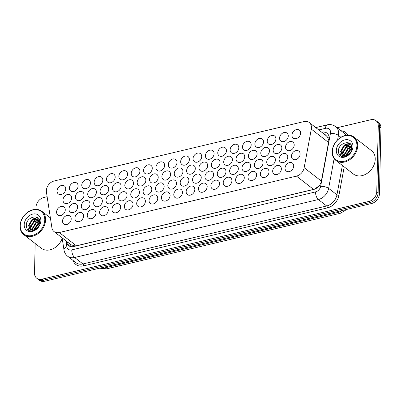 <?xml version="1.0" encoding="UTF-8"?>
<svg xmlns="http://www.w3.org/2000/svg" width="401" height="401" viewBox="0 0 401 401"><rect width="100%" height="100%" fill="white"/><g stroke="black" fill="none" stroke-linecap="round" stroke-linejoin="round"><path stroke-width="0.6" d="M300.62 133.082A5.023 3.875 127.8 0 1 297.888 137.854A5.023 3.875 127.8 0 1 293.196 138.084A5.023 3.875 127.8 0 1 291.933 135.147A5.023 3.875 127.8 0 1 294.665 130.37A5.023 3.875 127.8 0 1 299.357 130.145A5.023 3.875 127.8 0 1 300.62 133.082M288.259 136.019A5.023 3.875 127.8 0 1 285.522 140.796A5.023 3.875 127.8 0 1 280.835 141.022A5.023 3.875 127.8 0 1 279.572 138.084A5.023 3.875 127.8 0 1 282.304 133.307A5.023 3.875 127.8 0 1 286.996 133.082A5.023 3.875 127.8 0 1 288.259 136.019M275.893 138.962A5.023 3.875 127.8 0 1 273.161 143.733A5.023 3.875 127.8 0 1 268.475 143.964A5.023 3.875 127.8 0 1 267.211 141.027A5.023 3.875 127.8 0 1 269.943 136.25A5.023 3.875 127.8 0 1 274.63 136.024A5.023 3.875 127.8 0 1 275.893 138.962M263.532 141.899A5.023 3.875 127.8 0 1 260.8 146.676A5.023 3.875 127.8 0 1 256.114 146.901A5.023 3.875 127.8 0 1 254.851 143.964A5.023 3.875 127.8 0 1 257.582 139.192A5.023 3.875 127.8 0 1 262.269 138.962A5.023 3.875 127.8 0 1 263.532 141.899M251.171 144.841A5.023 3.875 127.8 0 1 248.44 149.618A5.023 3.875 127.8 0 1 243.748 149.844A5.023 3.875 127.8 0 1 242.485 146.906A5.023 3.875 127.8 0 1 245.222 142.129A5.023 3.875 127.8 0 1 249.908 141.904A5.023 3.875 127.8 0 1 251.171 144.841M238.811 147.779A5.023 3.875 127.8 0 1 236.074 152.555A5.023 3.875 127.8 0 1 231.387 152.781A5.023 3.875 127.8 0 1 230.124 149.844A5.023 3.875 127.8 0 1 232.856 145.072A5.023 3.875 127.8 0 1 237.547 144.841A5.023 3.875 127.8 0 1 238.811 147.779M226.445 150.721A5.023 3.875 127.8 0 1 223.713 155.498A5.023 3.875 127.8 0 1 219.026 155.723A5.023 3.875 127.8 0 1 217.763 152.786A5.023 3.875 127.8 0 1 220.495 148.009A5.023 3.875 127.8 0 1 225.182 147.784A5.023 3.875 127.8 0 1 226.445 150.721M214.084 153.658A5.023 3.875 127.8 0 1 211.352 158.435A5.023 3.875 127.8 0 1 206.665 158.661A5.023 3.875 127.8 0 1 205.402 155.723A5.023 3.875 127.8 0 1 208.134 150.951A5.023 3.875 127.8 0 1 212.821 150.726A5.023 3.875 127.8 0 1 214.084 153.658M201.723 156.601A5.023 3.875 127.8 0 1 198.991 161.377A5.023 3.875 127.8 0 1 194.3 161.603A5.023 3.875 127.8 0 1 193.041 158.666A5.023 3.875 127.8 0 1 195.773 153.889A5.023 3.875 127.8 0 1 200.46 153.663A5.023 3.875 127.8 0 1 201.723 156.601M189.362 159.543A5.023 3.875 127.8 0 1 186.63 164.315A5.023 3.875 127.8 0 1 181.939 164.545A5.023 3.875 127.8 0 1 180.676 161.608A5.023 3.875 127.8 0 1 183.407 156.831A5.023 3.875 127.8 0 1 188.099 156.606A5.023 3.875 127.8 0 1 189.362 159.543M177.001 162.48A5.023 3.875 127.8 0 1 174.265 167.257A5.023 3.875 127.8 0 1 169.578 167.483A5.023 3.875 127.8 0 1 168.315 164.545A5.023 3.875 127.8 0 1 171.047 159.768A5.023 3.875 127.8 0 1 175.738 159.543A5.023 3.875 127.8 0 1 177.001 162.48M164.636 165.423A5.023 3.875 127.8 0 1 161.904 170.194A5.023 3.875 127.8 0 1 157.217 170.425A5.023 3.875 127.8 0 1 155.954 167.488A5.023 3.875 127.8 0 1 158.686 162.711A5.023 3.875 127.8 0 1 163.372 162.485A5.023 3.875 127.8 0 1 164.636 165.423M152.275 168.36A5.023 3.875 127.8 0 1 149.543 173.137A5.023 3.875 127.8 0 1 144.856 173.362A5.023 3.875 127.8 0 1 143.593 170.425A5.023 3.875 127.8 0 1 146.325 165.653A5.023 3.875 127.8 0 1 151.012 165.423A5.023 3.875 127.8 0 1 152.275 168.36M139.914 171.302A5.023 3.875 127.8 0 1 137.182 176.074A5.023 3.875 127.8 0 1 132.49 176.305A5.023 3.875 127.8 0 1 131.227 173.367A5.023 3.875 127.8 0 1 133.964 168.59A5.023 3.875 127.8 0 1 138.651 168.365A5.023 3.875 127.8 0 1 139.914 171.302M127.553 174.24A5.023 3.875 127.8 0 1 124.816 179.016A5.023 3.875 127.8 0 1 120.13 179.242A5.023 3.875 127.8 0 1 118.866 176.305A5.023 3.875 127.8 0 1 121.598 171.533A5.023 3.875 127.8 0 1 126.29 171.302A5.023 3.875 127.8 0 1 127.553 174.24M115.187 177.182A5.023 3.875 127.8 0 1 112.455 181.959A5.023 3.875 127.8 0 1 107.769 182.184A5.023 3.875 127.8 0 1 106.506 179.247A5.023 3.875 127.8 0 1 109.237 174.47A5.023 3.875 127.8 0 1 113.924 174.245A5.023 3.875 127.8 0 1 115.187 177.182M102.826 180.119A5.023 3.875 127.8 0 1 100.095 184.896A5.023 3.875 127.8 0 1 95.408 185.122A5.023 3.875 127.8 0 1 94.145 182.184A5.023 3.875 127.8 0 1 96.877 177.412A5.023 3.875 127.8 0 1 101.563 177.182A5.023 3.875 127.8 0 1 102.826 180.119M78.105 186.004A5.023 3.875 127.8 0 1 75.373 190.776A5.023 3.875 127.8 0 1 70.681 191.001A5.023 3.875 127.8 0 1 69.418 188.069A5.023 3.875 127.8 0 1 72.15 183.292A5.023 3.875 127.8 0 1 76.842 183.067A5.023 3.875 127.8 0 1 78.105 186.004M90.466 183.062A5.023 3.875 127.8 0 1 87.734 187.838A5.023 3.875 127.8 0 1 83.042 188.064A5.023 3.875 127.8 0 1 81.779 185.127A5.023 3.875 127.8 0 1 84.516 180.35A5.023 3.875 127.8 0 1 89.202 180.124A5.023 3.875 127.8 0 1 90.466 183.062M65.744 188.941A5.023 3.875 127.8 0 1 63.007 193.718A5.023 3.875 127.8 0 1 58.32 193.944A5.023 3.875 127.8 0 1 57.057 191.006A5.023 3.875 127.8 0 1 59.789 186.229A5.023 3.875 127.8 0 1 64.481 186.004A5.023 3.875 127.8 0 1 65.744 188.941M293.722 166.064A5.023 3.875 127.8 0 1 290.991 170.841A5.023 3.875 127.8 0 1 286.299 171.067A5.023 3.875 127.8 0 1 285.041 168.129A5.023 3.875 127.8 0 1 287.773 163.352A5.023 3.875 127.8 0 1 292.459 163.127A5.023 3.875 127.8 0 1 293.722 166.064M281.362 169.006A5.023 3.875 127.8 0 1 278.63 173.778A5.023 3.875 127.8 0 1 273.938 174.004A5.023 3.875 127.8 0 1 272.675 171.072A5.023 3.875 127.8 0 1 275.407 166.295A5.023 3.875 127.8 0 1 280.098 166.069A5.023 3.875 127.8 0 1 281.362 169.006M269.001 171.944A5.023 3.875 127.8 0 1 266.264 176.721A5.023 3.875 127.8 0 1 261.577 176.946A5.023 3.875 127.8 0 1 260.314 174.009A5.023 3.875 127.8 0 1 263.046 169.232A5.023 3.875 127.8 0 1 267.738 169.006A5.023 3.875 127.8 0 1 269.001 171.944M256.635 174.886A5.023 3.875 127.8 0 1 253.903 179.658A5.023 3.875 127.8 0 1 249.216 179.889A5.023 3.875 127.8 0 1 247.953 176.951A5.023 3.875 127.8 0 1 250.685 172.174A5.023 3.875 127.8 0 1 255.372 171.949A5.023 3.875 127.8 0 1 256.635 174.886M244.274 177.823A5.023 3.875 127.8 0 1 241.542 182.6A5.023 3.875 127.8 0 1 236.856 182.826A5.023 3.875 127.8 0 1 235.593 179.889A5.023 3.875 127.8 0 1 238.324 175.117A5.023 3.875 127.8 0 1 243.011 174.886A5.023 3.875 127.8 0 1 244.274 177.823M231.913 180.766A5.023 3.875 127.8 0 1 229.182 185.538A5.023 3.875 127.8 0 1 224.49 185.768A5.023 3.875 127.8 0 1 223.227 182.831A5.023 3.875 127.8 0 1 225.963 178.054A5.023 3.875 127.8 0 1 230.65 177.828A5.023 3.875 127.8 0 1 231.913 180.766M219.553 183.703A5.023 3.875 127.8 0 1 216.816 188.48A5.023 3.875 127.8 0 1 212.129 188.706A5.023 3.875 127.8 0 1 210.866 185.768A5.023 3.875 127.8 0 1 213.598 180.996A5.023 3.875 127.8 0 1 218.289 180.766A5.023 3.875 127.8 0 1 219.553 183.703M207.187 186.645A5.023 3.875 127.8 0 1 204.455 191.422A5.023 3.875 127.8 0 1 199.768 191.648A5.023 3.875 127.8 0 1 198.505 188.711A5.023 3.875 127.8 0 1 201.237 183.934A5.023 3.875 127.8 0 1 205.924 183.708A5.023 3.875 127.8 0 1 207.187 186.645M194.826 189.583A5.023 3.875 127.8 0 1 192.094 194.36A5.023 3.875 127.8 0 1 187.407 194.585A5.023 3.875 127.8 0 1 186.144 191.648A5.023 3.875 127.8 0 1 188.876 186.876A5.023 3.875 127.8 0 1 193.563 186.645A5.023 3.875 127.8 0 1 194.826 189.583M133.017 204.284A5.023 3.875 127.8 0 1 130.285 209.061A5.023 3.875 127.8 0 1 125.598 209.287A5.023 3.875 127.8 0 1 124.335 206.35A5.023 3.875 127.8 0 1 127.067 201.573A5.023 3.875 127.8 0 1 131.754 201.347A5.023 3.875 127.8 0 1 133.017 204.284M145.378 201.347A5.023 3.875 127.8 0 1 142.646 206.119A5.023 3.875 127.8 0 1 137.959 206.35A5.023 3.875 127.8 0 1 136.696 203.412A5.023 3.875 127.8 0 1 139.428 198.635A5.023 3.875 127.8 0 1 144.114 198.41A5.023 3.875 127.8 0 1 145.378 201.347M83.568 216.044A5.023 3.875 127.8 0 1 80.837 220.821A5.023 3.875 127.8 0 1 76.15 221.046A5.023 3.875 127.8 0 1 74.887 218.109A5.023 3.875 127.8 0 1 77.619 213.337A5.023 3.875 127.8 0 1 82.305 213.106A5.023 3.875 127.8 0 1 83.568 216.044M95.929 213.106A5.023 3.875 127.8 0 1 93.197 217.883A5.023 3.875 127.8 0 1 88.511 218.109A5.023 3.875 127.8 0 1 87.248 215.172A5.023 3.875 127.8 0 1 89.979 210.395A5.023 3.875 127.8 0 1 94.666 210.169A5.023 3.875 127.8 0 1 95.929 213.106M108.295 210.164A5.023 3.875 127.8 0 1 105.558 214.941A5.023 3.875 127.8 0 1 100.872 215.167A5.023 3.875 127.8 0 1 99.608 212.229A5.023 3.875 127.8 0 1 102.34 207.457A5.023 3.875 127.8 0 1 107.032 207.227A5.023 3.875 127.8 0 1 108.295 210.164M120.656 207.227A5.023 3.875 127.8 0 1 117.924 211.999A5.023 3.875 127.8 0 1 113.232 212.229A5.023 3.875 127.8 0 1 111.969 209.292A5.023 3.875 127.8 0 1 114.706 204.515A5.023 3.875 127.8 0 1 119.393 204.289A5.023 3.875 127.8 0 1 120.656 207.227M157.743 198.405A5.023 3.875 127.8 0 1 155.007 203.182A5.023 3.875 127.8 0 1 150.32 203.407A5.023 3.875 127.8 0 1 149.057 200.47A5.023 3.875 127.8 0 1 151.789 195.693A5.023 3.875 127.8 0 1 156.48 195.467A5.023 3.875 127.8 0 1 157.743 198.405M170.104 195.467A5.023 3.875 127.8 0 1 167.372 200.239A5.023 3.875 127.8 0 1 162.681 200.465A5.023 3.875 127.8 0 1 161.418 197.533A5.023 3.875 127.8 0 1 164.149 192.756A5.023 3.875 127.8 0 1 168.841 192.53A5.023 3.875 127.8 0 1 170.104 195.467M182.465 192.525A5.023 3.875 127.8 0 1 179.733 197.302A5.023 3.875 127.8 0 1 175.042 197.528A5.023 3.875 127.8 0 1 173.778 194.59A5.023 3.875 127.8 0 1 176.515 189.813A5.023 3.875 127.8 0 1 181.202 189.588A5.023 3.875 127.8 0 1 182.465 192.525M71.208 218.986A5.023 3.875 127.8 0 1 68.476 223.763A5.023 3.875 127.8 0 1 63.784 223.989A5.023 3.875 127.8 0 1 62.521 221.051A5.023 3.875 127.8 0 1 65.258 216.274A5.023 3.875 127.8 0 1 69.944 216.049A5.023 3.875 127.8 0 1 71.208 218.986M300.143 154.089A5.023 3.875 127.8 0 1 297.412 158.866A5.023 3.875 127.8 0 1 292.72 159.092A5.023 3.875 127.8 0 1 291.457 156.154A5.023 3.875 127.8 0 1 294.189 151.377A5.023 3.875 127.8 0 1 298.88 151.152A5.023 3.875 127.8 0 1 300.143 154.089M287.778 157.032A5.023 3.875 127.8 0 1 285.046 161.803A5.023 3.875 127.8 0 1 280.359 162.034A5.023 3.875 127.8 0 1 279.096 159.097A5.023 3.875 127.8 0 1 281.828 154.32A5.023 3.875 127.8 0 1 286.514 154.094A5.023 3.875 127.8 0 1 287.778 157.032M275.417 159.969A5.023 3.875 127.8 0 1 272.685 164.746A5.023 3.875 127.8 0 1 267.998 164.971A5.023 3.875 127.8 0 1 266.735 162.034A5.023 3.875 127.8 0 1 269.467 157.257A5.023 3.875 127.8 0 1 274.154 157.032A5.023 3.875 127.8 0 1 275.417 159.969M263.056 162.911A5.023 3.875 127.8 0 1 260.324 167.683A5.023 3.875 127.8 0 1 255.632 167.914A5.023 3.875 127.8 0 1 254.374 164.976A5.023 3.875 127.8 0 1 257.106 160.2A5.023 3.875 127.8 0 1 261.793 159.974A5.023 3.875 127.8 0 1 263.056 162.911M250.695 165.849A5.023 3.875 127.8 0 1 247.963 170.625A5.023 3.875 127.8 0 1 243.272 170.851A5.023 3.875 127.8 0 1 242.009 167.914A5.023 3.875 127.8 0 1 244.74 163.142A5.023 3.875 127.8 0 1 249.432 162.911A5.023 3.875 127.8 0 1 250.695 165.849M238.334 168.791A5.023 3.875 127.8 0 1 235.598 173.563A5.023 3.875 127.8 0 1 230.911 173.793A5.023 3.875 127.8 0 1 229.648 170.856A5.023 3.875 127.8 0 1 232.38 166.079A5.023 3.875 127.8 0 1 237.071 165.854A5.023 3.875 127.8 0 1 238.334 168.791M225.969 171.728A5.023 3.875 127.8 0 1 223.237 176.505A5.023 3.875 127.8 0 1 218.55 176.731A5.023 3.875 127.8 0 1 217.287 173.793A5.023 3.875 127.8 0 1 220.019 169.021A5.023 3.875 127.8 0 1 224.705 168.791A5.023 3.875 127.8 0 1 225.969 171.728M213.608 174.671A5.023 3.875 127.8 0 1 210.876 179.447A5.023 3.875 127.8 0 1 206.189 179.673A5.023 3.875 127.8 0 1 204.926 176.736A5.023 3.875 127.8 0 1 207.658 171.959A5.023 3.875 127.8 0 1 212.345 171.733A5.023 3.875 127.8 0 1 213.608 174.671M201.247 177.608A5.023 3.875 127.8 0 1 198.515 182.385A5.023 3.875 127.8 0 1 193.823 182.61A5.023 3.875 127.8 0 1 192.56 179.673A5.023 3.875 127.8 0 1 195.297 174.901A5.023 3.875 127.8 0 1 199.984 174.671A5.023 3.875 127.8 0 1 201.247 177.608M188.886 180.55A5.023 3.875 127.8 0 1 186.149 185.327A5.023 3.875 127.8 0 1 181.463 185.553A5.023 3.875 127.8 0 1 180.199 182.615A5.023 3.875 127.8 0 1 182.931 177.838A5.023 3.875 127.8 0 1 187.623 177.613A5.023 3.875 127.8 0 1 188.886 180.55M102.35 201.132A5.023 3.875 127.8 0 1 99.618 205.908A5.023 3.875 127.8 0 1 94.932 206.134A5.023 3.875 127.8 0 1 93.669 203.197A5.023 3.875 127.8 0 1 96.4 198.42A5.023 3.875 127.8 0 1 101.087 198.194A5.023 3.875 127.8 0 1 102.35 201.132M89.989 204.069A5.023 3.875 127.8 0 1 87.258 208.846A5.023 3.875 127.8 0 1 82.566 209.071A5.023 3.875 127.8 0 1 81.303 206.134A5.023 3.875 127.8 0 1 84.04 201.362A5.023 3.875 127.8 0 1 88.726 201.132A5.023 3.875 127.8 0 1 89.989 204.069M77.629 207.011A5.023 3.875 127.8 0 1 74.892 211.788A5.023 3.875 127.8 0 1 70.205 212.014A5.023 3.875 127.8 0 1 68.942 209.076A5.023 3.875 127.8 0 1 71.674 204.299A5.023 3.875 127.8 0 1 76.365 204.074A5.023 3.875 127.8 0 1 77.629 207.011M127.077 195.252A5.023 3.875 127.8 0 1 124.34 200.024A5.023 3.875 127.8 0 1 119.653 200.254A5.023 3.875 127.8 0 1 118.39 197.317A5.023 3.875 127.8 0 1 121.122 192.54A5.023 3.875 127.8 0 1 125.814 192.315A5.023 3.875 127.8 0 1 127.077 195.252M139.438 192.31A5.023 3.875 127.8 0 1 136.706 197.086A5.023 3.875 127.8 0 1 132.014 197.312A5.023 3.875 127.8 0 1 130.751 194.375A5.023 3.875 127.8 0 1 133.483 189.598A5.023 3.875 127.8 0 1 138.175 189.372A5.023 3.875 127.8 0 1 139.438 192.31M114.711 198.189A5.023 3.875 127.8 0 1 111.979 202.966A5.023 3.875 127.8 0 1 107.293 203.192A5.023 3.875 127.8 0 1 106.029 200.254A5.023 3.875 127.8 0 1 108.761 195.482A5.023 3.875 127.8 0 1 113.448 195.252A5.023 3.875 127.8 0 1 114.711 198.189M151.799 189.372A5.023 3.875 127.8 0 1 149.067 194.144A5.023 3.875 127.8 0 1 144.375 194.375A5.023 3.875 127.8 0 1 143.112 191.437A5.023 3.875 127.8 0 1 145.849 186.66A5.023 3.875 127.8 0 1 150.535 186.435A5.023 3.875 127.8 0 1 151.799 189.372M164.159 186.43A5.023 3.875 127.8 0 1 161.428 191.207A5.023 3.875 127.8 0 1 156.741 191.432A5.023 3.875 127.8 0 1 155.478 188.495A5.023 3.875 127.8 0 1 158.21 183.718A5.023 3.875 127.8 0 1 162.896 183.493A5.023 3.875 127.8 0 1 164.159 186.43M176.52 183.493A5.023 3.875 127.8 0 1 173.788 188.264A5.023 3.875 127.8 0 1 169.102 188.49A5.023 3.875 127.8 0 1 167.839 185.558A5.023 3.875 127.8 0 1 170.57 180.781A5.023 3.875 127.8 0 1 175.257 180.555A5.023 3.875 127.8 0 1 176.52 183.493M65.263 209.949A5.023 3.875 127.8 0 1 62.531 214.725A5.023 3.875 127.8 0 1 57.844 214.951A5.023 3.875 127.8 0 1 56.581 212.019A5.023 3.875 127.8 0 1 59.313 207.242A5.023 3.875 127.8 0 1 64 207.016A5.023 3.875 127.8 0 1 65.263 209.949M294.199 145.057A5.023 3.875 127.8 0 1 291.467 149.829A5.023 3.875 127.8 0 1 286.78 150.059A5.023 3.875 127.8 0 1 285.517 147.122A5.023 3.875 127.8 0 1 288.249 142.345A5.023 3.875 127.8 0 1 292.936 142.119A5.023 3.875 127.8 0 1 294.199 145.057M281.838 147.994A5.023 3.875 127.8 0 1 279.106 152.771A5.023 3.875 127.8 0 1 274.414 152.997A5.023 3.875 127.8 0 1 273.151 150.059A5.023 3.875 127.8 0 1 275.888 145.282A5.023 3.875 127.8 0 1 280.575 145.057A5.023 3.875 127.8 0 1 281.838 147.994M269.477 150.936A5.023 3.875 127.8 0 1 266.74 155.708A5.023 3.875 127.8 0 1 262.053 155.939A5.023 3.875 127.8 0 1 260.79 153.002A5.023 3.875 127.8 0 1 263.522 148.225A5.023 3.875 127.8 0 1 268.214 147.999A5.023 3.875 127.8 0 1 269.477 150.936M257.111 153.874A5.023 3.875 127.8 0 1 254.379 158.651A5.023 3.875 127.8 0 1 249.693 158.876A5.023 3.875 127.8 0 1 248.43 155.939A5.023 3.875 127.8 0 1 251.161 151.167A5.023 3.875 127.8 0 1 255.848 150.936A5.023 3.875 127.8 0 1 257.111 153.874M244.75 156.816A5.023 3.875 127.8 0 1 242.019 161.593A5.023 3.875 127.8 0 1 237.332 161.819A5.023 3.875 127.8 0 1 236.069 158.881A5.023 3.875 127.8 0 1 238.801 154.104A5.023 3.875 127.8 0 1 243.487 153.879A5.023 3.875 127.8 0 1 244.75 156.816M232.39 159.753A5.023 3.875 127.8 0 1 229.658 164.53A5.023 3.875 127.8 0 1 224.966 164.756A5.023 3.875 127.8 0 1 223.708 161.819A5.023 3.875 127.8 0 1 226.44 157.047A5.023 3.875 127.8 0 1 231.126 156.816A5.023 3.875 127.8 0 1 232.39 159.753M220.029 162.696A5.023 3.875 127.8 0 1 217.297 167.473A5.023 3.875 127.8 0 1 212.605 167.698A5.023 3.875 127.8 0 1 211.342 164.761A5.023 3.875 127.8 0 1 214.074 159.984A5.023 3.875 127.8 0 1 218.766 159.758A5.023 3.875 127.8 0 1 220.029 162.696M207.668 165.633A5.023 3.875 127.8 0 1 204.931 170.41A5.023 3.875 127.8 0 1 200.244 170.636A5.023 3.875 127.8 0 1 198.981 167.698A5.023 3.875 127.8 0 1 201.713 162.926A5.023 3.875 127.8 0 1 206.405 162.701A5.023 3.875 127.8 0 1 207.668 165.633M195.302 168.575A5.023 3.875 127.8 0 1 192.57 173.352A5.023 3.875 127.8 0 1 187.884 173.578A5.023 3.875 127.8 0 1 186.62 170.641A5.023 3.875 127.8 0 1 189.352 165.864A5.023 3.875 127.8 0 1 194.039 165.638A5.023 3.875 127.8 0 1 195.302 168.575M182.941 171.518A5.023 3.875 127.8 0 1 180.209 176.29A5.023 3.875 127.8 0 1 175.523 176.52A5.023 3.875 127.8 0 1 174.26 173.583A5.023 3.875 127.8 0 1 176.991 168.806A5.023 3.875 127.8 0 1 181.678 168.58A5.023 3.875 127.8 0 1 182.941 171.518M170.58 174.455A5.023 3.875 127.8 0 1 167.849 179.232A5.023 3.875 127.8 0 1 163.157 179.458A5.023 3.875 127.8 0 1 161.894 176.52A5.023 3.875 127.8 0 1 164.631 171.743A5.023 3.875 127.8 0 1 169.317 171.518A5.023 3.875 127.8 0 1 170.58 174.455M158.22 177.397A5.023 3.875 127.8 0 1 155.483 182.169A5.023 3.875 127.8 0 1 150.796 182.4A5.023 3.875 127.8 0 1 149.533 179.463A5.023 3.875 127.8 0 1 152.265 174.686A5.023 3.875 127.8 0 1 156.956 174.46A5.023 3.875 127.8 0 1 158.22 177.397M145.854 180.335A5.023 3.875 127.8 0 1 143.122 185.112A5.023 3.875 127.8 0 1 138.435 185.337A5.023 3.875 127.8 0 1 137.172 182.4A5.023 3.875 127.8 0 1 139.904 177.628A5.023 3.875 127.8 0 1 144.591 177.397A5.023 3.875 127.8 0 1 145.854 180.335M133.493 183.277A5.023 3.875 127.8 0 1 130.761 188.049A5.023 3.875 127.8 0 1 126.074 188.28A5.023 3.875 127.8 0 1 124.811 185.342A5.023 3.875 127.8 0 1 127.543 180.565A5.023 3.875 127.8 0 1 132.23 180.34A5.023 3.875 127.8 0 1 133.493 183.277M121.132 186.214A5.023 3.875 127.8 0 1 118.4 190.991A5.023 3.875 127.8 0 1 113.709 191.217A5.023 3.875 127.8 0 1 112.445 188.28A5.023 3.875 127.8 0 1 115.182 183.508A5.023 3.875 127.8 0 1 119.869 183.277A5.023 3.875 127.8 0 1 121.132 186.214M108.771 189.157A5.023 3.875 127.8 0 1 106.039 193.934A5.023 3.875 127.8 0 1 101.348 194.159A5.023 3.875 127.8 0 1 100.085 191.222A5.023 3.875 127.8 0 1 102.816 186.445A5.023 3.875 127.8 0 1 107.508 186.219A5.023 3.875 127.8 0 1 108.771 189.157M96.41 192.094A5.023 3.875 127.8 0 1 93.674 196.871A5.023 3.875 127.8 0 1 88.987 197.097A5.023 3.875 127.8 0 1 87.724 194.159A5.023 3.875 127.8 0 1 90.456 189.387A5.023 3.875 127.8 0 1 95.147 189.157A5.023 3.875 127.8 0 1 96.41 192.094M84.045 195.036A5.023 3.875 127.8 0 1 81.313 199.813A5.023 3.875 127.8 0 1 76.626 200.039A5.023 3.875 127.8 0 1 75.363 197.102A5.023 3.875 127.8 0 1 78.095 192.325A5.023 3.875 127.8 0 1 82.781 192.099A5.023 3.875 127.8 0 1 84.045 195.036M71.684 197.979A5.023 3.875 127.8 0 1 68.952 202.751A5.023 3.875 127.8 0 1 64.265 202.976A5.023 3.875 127.8 0 1 63.002 200.044A5.023 3.875 127.8 0 1 65.734 195.267A5.023 3.875 127.8 0 1 70.421 195.041A5.023 3.875 127.8 0 1 71.684 197.979M311.306 129.117A8.867 6.842 -52.2 0 0 311.457 127.703A8.867 6.842 -52.2 0 0 309.226 122.521A8.867 6.842 -52.2 0 0 303.973 121.568L54.19 180.976A8.867 6.842 -52.2 0 0 46.431 192.114L51.894 227.748A8.867 6.842 -52.2 0 0 54.04 231.577A8.867 6.842 -52.2 0 0 59.293 232.53L296.464 176.124A8.867 6.842 -52.2 0 0 304.158 167.753L311.306 129.117L328.519 142.465M328.85 140.666L327.587 137.157L326.244 135.723A2.957 2.281 -52.2 0 0 324.82 134.621M309.226 122.521L326.244 135.723M69.363 246.114A8.867 4.551 -8.7 0 1 71.047 244.77L75.117 245.978L76.38 245.788L313.557 189.382L314.82 188.966L319.211 185.748A8.867 3.138 10.5 0 1 319.221 185.748M377.005 121.453A8.867 6.842 127.8 0 1 377.386 121.719A8.867 6.842 127.8 0 1 379.612 126.901L378.118 192.691A8.867 6.842 127.8 0 1 370.278 202.47L43.348 280.224A8.867 6.842 127.8 0 1 43.323 280.234A8.867 6.842 127.8 0 1 38.07 279.281L36.737 278.244A8.867 6.842 127.8 0 1 34.506 273.061L35.178 243.507M377.386 121.719L378.719 122.756A8.867 6.842 127.8 0 1 380.95 127.939L379.456 193.728A8.867 6.842 127.8 0 1 371.612 203.507L44.686 281.261A8.867 6.842 127.8 0 1 39.433 280.309L38.451 279.547M66.25 241.051L66.355 241.738A8.867 6.842 -52.2 0 0 68.501 245.567A8.867 6.842 -52.2 0 0 73.754 246.52L313.677 189.457A8.867 6.842 -52.2 0 0 321.371 181.087L329.031 139.688A8.867 6.842 -52.2 0 0 329.176 138.28A8.867 6.842 -52.2 0 0 326.95 133.097A8.867 6.842 -52.2 0 0 321.697 132.145L321.647 132.155M337.136 127.739L370.77 119.739A8.867 6.842 127.8 0 1 376.023 120.691A8.867 6.842 127.8 0 1 378.253 125.874L376.76 191.658A8.867 6.842 127.8 0 1 368.915 201.442L41.99 279.196A8.867 6.842 127.8 0 1 36.737 278.244M35.95 209.372L36 207.272A8.867 6.842 127.8 0 1 43.839 197.492L47.138 196.706M376.023 120.691L377.361 121.729A8.867 6.842 127.8 0 1 379.587 126.911L378.093 192.696A8.867 6.842 127.8 0 1 370.253 202.48L43.323 280.234L41.99 279.196M69.213 246.029A8.867 6.842 127.8 0 1 67.694 242.775L67.589 242.089M332.163 151.789A14.777 11.403 127.8 0 1 340.198 137.744A14.777 11.403 127.8 0 1 353.993 137.072A14.777 11.403 127.8 0 1 357.707 145.713A14.777 11.403 127.8 0 1 349.667 159.758A14.777 11.403 127.8 0 1 335.878 160.425A14.777 11.403 127.8 0 1 332.163 151.789M353.993 137.072L371.516 150.671A14.777 11.403 127.8 0 1 375.231 159.307A14.777 11.403 127.8 0 1 367.196 173.352A14.777 11.403 127.8 0 1 353.406 174.019L335.878 160.425M332.379 151.433A14.185 10.947 127.8 0 1 344.925 135.784A14.185 10.947 127.8 0 1 356.895 145.603A14.185 10.947 127.8 0 1 344.349 161.252A14.185 10.947 127.8 0 1 332.379 151.433M351.742 146.129L346.314 147.463L342.995 153.097L343.477 155.663M351.662 145.874L345.842 147.097L342.524 152.731L343.161 155.568M351.973 147.468L348.203 148.926L344.88 154.56L344.935 155.819M351.938 147.087L347.732 148.56L344.409 154.195L344.539 155.819M351.436 145.347L350.519 144.871L344.429 145.999L341.111 151.633L342.319 155.157M351.466 145.378L350.048 144.505L343.958 145.633L340.639 151.267L342.073 154.986L342.695 155.367C345.111 156.901 347.742 156.034 350.589 152.771C349.131 154.706 347.351 155.984 345.256 156.616C340.78 157.317 338.499 155.377 338.409 150.781C338.544 142.395 352.569 139.037 351.978 148.159L350.805 151.939A6.682 5.153 127.8 0 1 342.695 155.367M351.817 149.413L350.088 150.39L346.845 155.398M351.918 148.841L349.617 150.024L346.304 155.583M350.609 152.245L349.381 153.738M352.965 146.54A9.634 7.434 127.8 0 1 344.439 157.167A9.634 7.434 127.8 0 1 336.309 150.5A9.634 7.434 127.8 0 1 344.835 139.869A9.634 7.434 127.8 0 1 352.965 146.54M351.978 148.22L349.837 149.473L345.762 155.718M350.058 144.716L346.063 146.55L341.832 153.974L341.817 154.58M349.346 143.117L344.178 145.087L339.943 152.51L340.74 156.109M346.77 153.668L346.053 155.653M351.827 146.44L347.742 148.55M342.995 150.746L342.058 154.891M342.063 154.976L342.389 156.741M349.662 143.297L343.973 145.623M20.05 226.019A14.777 11.403 127.8 0 1 28.085 211.974A14.777 11.403 127.8 0 1 41.879 211.307A14.777 11.403 127.8 0 1 45.594 219.943A14.777 11.403 127.8 0 1 37.554 233.989A14.777 11.403 127.8 0 1 23.764 234.655A14.777 11.403 127.8 0 1 20.05 226.019M20.266 225.668A14.185 10.947 127.8 0 1 32.812 210.019A14.185 10.947 127.8 0 1 44.782 219.833A14.185 10.947 127.8 0 1 32.235 235.482A14.185 10.947 127.8 0 1 20.266 225.668M39.629 220.36L34.2 221.693L30.882 227.332L31.363 229.898M39.549 220.104L33.729 221.327L30.411 226.966L31.042 229.798M39.859 221.698L36.09 223.156L32.767 228.791L32.822 230.049M39.824 221.317L35.619 222.791L32.296 228.425L32.421 230.054M39.323 219.583L38.406 219.101L32.316 220.229L28.997 225.868L30.205 229.387M39.353 219.608L37.93 218.735L31.844 219.863L28.526 225.502L29.96 229.217L30.576 229.598C32.997 231.136 35.629 230.269 38.476 227.001C37.017 228.936 35.238 230.219 33.143 230.846C28.666 231.552 26.386 229.608 26.296 225.016C26.431 216.625 40.456 213.267 39.864 222.395L38.691 226.169A6.682 5.153 127.8 0 1 30.576 229.598M39.704 223.643L37.975 224.62L34.732 229.628M39.804 223.071L37.504 224.254L34.19 229.813M38.496 226.48L37.268 227.969M40.852 220.771A9.634 7.434 127.8 0 1 32.326 231.402A9.634 7.434 127.8 0 1 24.195 224.73A9.634 7.434 127.8 0 1 32.722 214.099A9.634 7.434 127.8 0 1 40.852 220.771M62.21 238.359A14.777 11.403 127.8 0 1 41.293 248.249L23.764 234.655M39.864 222.45L37.724 223.708L33.649 229.948M37.945 218.951L33.95 220.781L29.714 228.204L29.704 228.811M37.233 217.352L32.065 219.317L27.829 226.74L28.621 230.339M34.656 227.903L33.94 229.883M39.709 220.67L35.629 222.781M30.882 224.976L29.945 229.121M29.945 229.207L30.275 230.976M37.549 217.532L31.859 219.853M323.963 133.954A8.867 4.07 -103.4 0 1 324.304 131.999M327.587 137.157A8.867 3.138 10.5 0 1 329.136 137.237M321.371 181.102L304.158 167.753M313.557 189.382L296.464 176.124M76.38 245.788L59.293 232.53M106.756 268.82A10.341 4.747 -103.4 0 1 104.155 268.043L337.938 212.44A10.341 4.747 76.6 0 0 340.544 213.217L106.756 268.82L99.578 268.209M99.994 268.109A11.819 9.123 -52.2 0 0 104.155 268.043L103.242 267.337M337.03 211.733L337.938 212.44A11.819 9.123 -52.2 0 0 342.138 210.52M380.95 127.939L379.612 126.901M379.456 193.728L378.118 192.691M371.612 203.507L370.278 202.47M44.686 281.261L43.348 280.224M323.036 133.182L321.697 132.145M65.949 240.816L66.852 246.7A5.91 4.561 -52.2 0 0 71.779 249.888L315.517 191.919A5.91 4.561 -52.2 0 0 320.65 186.34L330.449 133.353A5.91 4.561 -52.2 0 0 330.549 132.41A5.91 4.561 -52.2 0 0 325.562 128.32L318.78 129.934M325.562 128.32A5.91 2.712 76.6 0 1 327.166 124.876C328.208 124.576 331.672 123.849 335.657 126.591A11.819 9.123 127.8 0 1 338.629 133.503A11.819 9.123 127.8 0 1 338.429 135.383L340.9 137.292M341 130.736A13.298 10.261 127.8 0 1 347.857 135.147M345.913 135.343A11.819 9.123 -52.2 0 0 343.973 133.042L335.657 126.591M344.203 166.881L338.94 195.327A13.298 10.261 127.8 0 1 327.396 207.883L83.659 265.853A13.298 10.261 127.8 0 1 72.972 260.374M376.76 191.658L378.093 192.696M368.915 201.442L370.253 202.48M378.253 125.874L379.587 126.911M334.133 158.621L328.63 188.37L336.945 194.821L342.379 165.468M320.65 186.34A5.91 2.09 10.5 0 1 328.63 188.37A11.819 9.123 127.8 0 1 318.369 199.533L326.685 205.984A11.819 9.123 -52.2 0 0 336.945 194.821A1.479 0.521 -169.5 0 0 338.94 195.327M330.449 133.353A5.91 2.09 10.5 0 1 338.429 135.383L337.602 139.874M315.517 191.919A5.91 2.712 76.6 0 0 318.369 199.533L74.631 257.502L82.947 263.953L326.685 205.984A1.479 0.677 -103.4 0 1 327.396 207.883M71.779 249.888A5.91 2.712 76.6 0 0 74.631 257.502A11.819 9.123 127.8 0 1 67.629 256.229L75.944 262.68A11.819 9.123 -52.2 0 0 82.947 263.953A1.479 0.677 -103.4 0 1 83.659 265.853M62.13 237.858L63.98 249.903A5.91 3.033 -8.7 0 1 66.852 246.7M67.694 242.775L66.355 241.738M71.218 244.906L54.04 231.577M340.544 213.217L346.81 209.407M63.98 249.903C64.396 252.505 65.614 254.615 67.629 256.229M327.166 124.876L315.757 127.588M41.879 211.307L50.386 217.903"/></g></svg>
